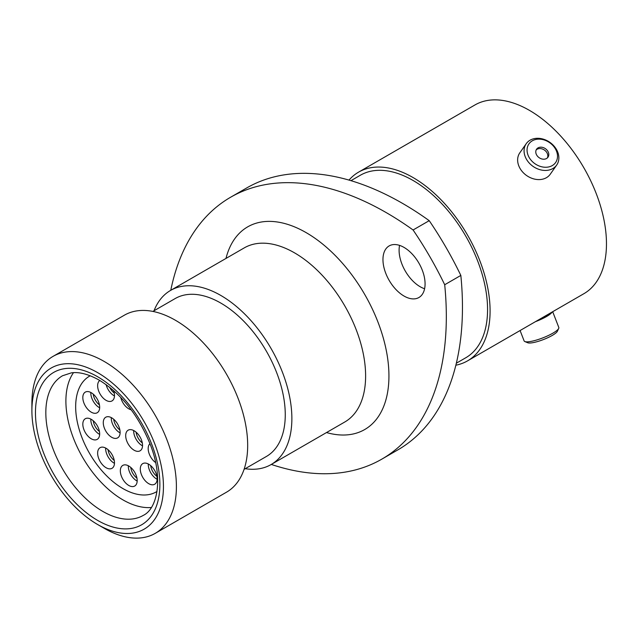 <?xml version="1.0" encoding="UTF-8"?>
<svg xmlns="http://www.w3.org/2000/svg" width="638" height="638" viewBox="0 0 638 638"><rect width="100%" height="100%" fill="white"/><g stroke="black" fill="none" stroke-linecap="round" stroke-linejoin="round"><path stroke-width="0.96" d="M404.021 247.408A29.787 17.194 -120 0 0 389.124 245.933A29.787 17.194 -120 0 0 384.562 269.794A29.787 17.194 -120 0 0 404.021 296.04A29.787 17.194 -120 0 0 418.911 297.515A29.787 17.194 -120 0 0 423.472 273.654A29.787 17.194 -120 0 0 404.021 247.408M424.605 288.743A29.787 17.194 60 0 1 420.155 286.725A29.787 17.194 60 0 1 399.571 245.383M104.153 528.28L97.67 524.54A93.012 53.704 -120 0 0 163.44 486.563A93.012 53.704 -120 0 0 97.67 372.648A93.012 53.704 -120 0 0 31.9 410.625A93.012 53.704 -120 0 0 97.67 524.54L104.153 528.28A102.176 58.991 60 0 0 155.241 533.344L226.514 492.185A102.176 58.991 60 0 0 242.177 410.314A102.176 58.991 60 0 0 175.426 320.268A102.176 58.991 60 0 0 124.338 315.212L53.066 356.363A102.176 58.991 60 0 1 104.153 361.427A102.176 58.991 60 0 1 170.904 451.465A102.176 58.991 60 0 1 155.241 533.344M152.897 311.424L175.195 298.544A91.178 52.643 60 0 1 220.788 303.066A91.178 52.643 60 0 1 280.353 383.414A91.178 52.643 60 0 1 266.381 456.481L244.075 469.353M154.029 310.77A100.525 58.042 60 0 1 170.521 290.45A100.525 58.042 60 0 1 220.788 295.434A100.525 58.042 60 0 1 286.462 384.02A100.525 58.042 60 0 1 271.054 464.576A100.525 58.042 60 0 1 245.215 468.699M350.956 180.674L360.35 175.243A105.382 60.841 60 0 1 413.049 180.466A105.382 60.841 60 0 1 481.889 273.335A105.382 60.841 60 0 1 465.74 357.782L456.345 363.205M348.994 180.091A108.962 62.907 60 0 1 358.564 172.148A108.962 62.907 60 0 1 413.049 177.547A108.962 62.907 60 0 1 484.226 273.566A108.962 62.907 60 0 1 467.526 360.877A108.962 62.907 60 0 1 455.859 365.199M358.564 172.148L474.943 104.959A108.962 62.907 60 0 1 529.428 110.358A108.962 62.907 60 0 1 600.605 206.377A108.962 62.907 60 0 1 583.906 293.687L467.526 360.877M460.835 275.425A311.575 179.884 60 0 1 397.929 449.838L381.795 459.153A311.575 179.884 -120 0 0 444.702 284.739L460.835 275.425A247.424 142.856 60 0 0 429.222 220.668L413.081 229.983A247.424 142.856 60 0 1 444.702 284.739M413.081 229.983A311.575 179.884 -120 0 0 230.589 197.254L246.731 187.939A311.575 179.884 60 0 1 429.222 220.668M271.294 464.432A311.575 179.884 -120 0 0 381.795 459.153M230.589 197.254A311.575 179.884 -120 0 0 170.769 290.314M31.9 410.625L31.9 403.136A102.176 58.991 60 0 1 53.066 356.363M532.323 140.799A16.277 12.832 35.1 0 0 530.776 159.843A16.277 12.832 35.1 0 0 552.253 165.593A16.277 12.832 35.1 0 0 553.8 146.557A16.277 12.832 35.1 0 0 532.323 140.799M552.859 168.536A18.606 14.674 -144.9 0 1 530.497 164.317A18.606 14.674 -144.9 0 1 526.246 143.67A18.606 14.674 -144.9 0 1 530.074 140.193A18.606 14.674 -144.9 0 1 552.428 144.419A18.606 14.674 -144.9 0 1 556.687 165.067A18.606 14.674 -144.9 0 1 552.859 168.536M546.551 158.503A6.962 5.495 35.1 0 0 547.986 157.203A6.962 5.495 35.1 0 0 546.391 149.475A6.962 5.495 35.1 0 0 538.025 147.888A6.962 5.495 35.1 0 0 536.59 149.188A6.962 5.495 35.1 0 0 538.185 156.924A6.962 5.495 35.1 0 0 546.551 158.503M547.428 157.849A6.962 5.495 35.1 0 0 545.019 150.504A6.962 5.495 35.1 0 0 537.052 149.276A6.962 5.495 35.1 0 0 536.175 149.93M556.687 165.067L550.251 174.222A18.606 14.674 -144.9 0 1 546.423 177.691A18.606 14.674 -144.9 0 1 524.069 173.472A18.606 14.674 -144.9 0 1 519.81 152.825L526.246 143.67M558.705 328.418L557.373 331.266A16.277 3.437 158.8 0 1 552.253 335.428A16.277 3.437 158.8 0 1 527.746 342.758L524.843 341.561A18.606 3.932 -21.2 0 0 552.859 333.18A18.606 3.932 -21.2 0 0 558.705 328.418A18.606 3.932 -21.2 0 0 558.808 327.469L552.691 311.703M520.09 330.532L524.125 340.931A18.606 3.932 -21.2 0 0 524.843 341.561M538.32 319.997A16.309 3.445 -21.2 0 0 545.019 316.719A16.309 3.445 -21.2 0 0 549.302 313.657M535.442 321.664A18.606 3.932 -21.2 0 0 546.423 316.6A18.606 3.932 -21.2 0 0 552.189 311.998M120.119 432.412A11.915 6.874 60 0 1 117.655 437.867A11.915 6.874 60 0 1 108.476 434.677A11.915 6.874 60 0 1 103.276 422.691A11.915 6.874 60 0 1 105.741 417.236A11.915 6.874 60 0 1 114.92 420.426A11.915 6.874 60 0 1 120.119 432.412M157.147 478.795A11.915 6.874 60 0 1 154.675 484.25A11.915 6.874 60 0 1 145.496 481.06A11.915 6.874 60 0 1 140.296 469.074A11.915 6.874 60 0 1 142.76 463.619A11.915 6.874 60 0 1 151.948 466.809A11.915 6.874 60 0 1 157.147 478.795M137.186 480.581A11.915 6.874 60 0 1 134.714 486.036A11.915 6.874 60 0 1 125.534 482.846A11.915 6.874 60 0 1 120.335 470.852A11.915 6.874 60 0 1 122.807 465.397A11.915 6.874 60 0 1 131.986 468.595A11.915 6.874 60 0 1 137.186 480.581M114.481 462.853A11.915 6.874 60 0 1 112.017 468.308A11.915 6.874 60 0 1 102.838 465.118A11.915 6.874 60 0 1 97.638 453.132A11.915 6.874 60 0 1 100.102 447.677A11.915 6.874 60 0 1 109.281 450.867A11.915 6.874 60 0 1 114.481 462.853M99.672 433.912A11.915 6.874 60 0 1 97.199 439.367A11.915 6.874 60 0 1 88.02 436.177A11.915 6.874 60 0 1 82.82 424.182A11.915 6.874 60 0 1 85.293 418.735A11.915 6.874 60 0 1 94.472 421.925A11.915 6.874 60 0 1 99.672 433.912M99.672 407.299A11.915 6.874 60 0 1 97.199 412.754A11.915 6.874 60 0 1 88.02 409.556A11.915 6.874 60 0 1 82.82 397.57A11.915 6.874 60 0 1 85.293 392.115A11.915 6.874 60 0 1 94.472 395.313A11.915 6.874 60 0 1 99.672 407.299M113.58 390.544A11.915 6.874 60 0 1 114.481 395.464A11.915 6.874 60 0 1 112.017 400.919A11.915 6.874 60 0 1 102.838 397.729A11.915 6.874 60 0 1 97.638 385.735A11.915 6.874 60 0 1 99.799 380.479M131.237 409.811A11.915 6.874 60 0 1 120.726 397.386M155.64 462.582A11.915 6.874 60 0 1 148.183 448.61A11.915 6.874 60 0 1 149.97 443.649M142.545 445.356A11.915 6.874 60 0 1 140.073 450.811A11.915 6.874 60 0 1 130.894 447.621A11.915 6.874 60 0 1 125.694 435.634A11.915 6.874 60 0 1 128.166 430.179A11.915 6.874 60 0 1 137.345 433.369A11.915 6.874 60 0 1 142.545 445.356M157.012 491.459A66.807 38.567 60 0 1 156.31 491.874A66.807 38.567 60 0 1 122.911 488.572A66.807 38.567 60 0 1 79.264 429.701A66.807 38.567 60 0 1 89.503 376.165A66.807 38.567 60 0 1 90.221 375.774A66.807 38.567 60 0 0 89.503 376.173A66.807 38.567 60 0 0 79.264 429.701A66.807 38.567 60 0 0 122.911 488.564A66.807 38.567 60 0 0 156.31 491.874A66.807 38.567 60 0 0 157.012 491.451M151.342 507.497A80.627 46.55 60 0 1 122.911 499.857A80.627 46.55 60 0 1 73.49 372.664M271.054 464.576L344.791 421.997A100.525 58.042 -120 0 0 360.207 341.442A100.525 58.042 -120 0 0 294.533 252.855A100.525 58.042 -120 0 0 244.266 247.879L170.521 290.45M225.98 258.438A117.025 67.564 60 0 1 306.192 232.655A117.025 67.564 60 0 1 388.303 363.796A117.025 67.564 60 0 1 326.504 432.556M102.854 511.445A80.643 46.558 -120 0 0 143.175 515.44C157.307 508.885 163.527 478.763 150.608 445.332C138.781 415.697 121.643 393.957 99.193 380.12C88.467 374.171 79.2 371.747 71.4 372.847L62.532 375.758A80.643 46.558 -120 0 0 50.171 440.38A80.643 46.558 -120 0 0 102.854 511.445M97.67 376.763A87.972 50.793 60 0 1 159.875 484.505A87.972 50.793 60 0 1 97.67 520.425A87.972 50.793 60 0 1 35.465 412.682A87.972 50.793 60 0 1 97.67 376.763M113.684 419.246A10.399 6.005 -120 0 0 119.888 429.98M120.111 432.899A11.915 6.874 60 0 1 111.259 418.073A11.915 6.874 60 0 1 111.267 417.587M150.704 465.628A10.399 6.005 -120 0 0 156.908 476.371M157.131 479.29A11.915 6.874 60 0 1 148.279 464.464A11.915 6.874 60 0 1 148.295 463.97M130.75 467.415A10.399 6.005 -120 0 0 136.947 478.149M137.17 481.068A11.915 6.874 60 0 1 128.318 466.242A11.915 6.874 60 0 1 128.334 465.756M108.045 449.686A10.399 6.005 -120 0 0 114.25 460.421M114.473 463.34A11.915 6.874 60 0 1 105.621 448.522A11.915 6.874 60 0 1 105.629 448.028M93.236 420.745A10.399 6.005 -120 0 0 99.432 431.479M99.656 434.398A11.915 6.874 60 0 1 90.803 419.573A11.915 6.874 60 0 1 90.819 419.086M93.236 394.132A10.399 6.005 -120 0 0 99.432 404.867M99.656 407.786A11.915 6.874 60 0 1 90.803 392.96A11.915 6.874 60 0 1 90.819 392.474M109.561 387.202A10.399 6.005 -120 0 0 114.25 393.032M114.473 395.951A11.915 6.874 60 0 1 106.083 384.586M136.109 432.189A10.399 6.005 -120 0 0 142.306 442.924M142.529 445.85A11.915 6.874 60 0 1 133.677 431.025A11.915 6.874 60 0 1 133.693 430.53"/></g></svg>
